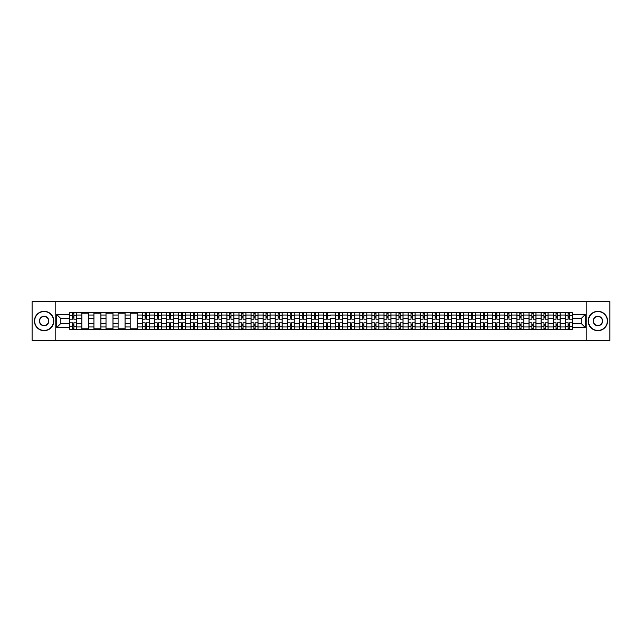 <?xml version="1.0" encoding="UTF-8"?>
<svg xmlns="http://www.w3.org/2000/svg" width="642" height="642" viewBox="0 0 642 642"><rect width="100%" height="100%" fill="white"/><g stroke="black" fill="none" stroke-linecap="round" stroke-linejoin="round"><path stroke-width="0.96" d="M586.812 340.372L609.9 340.372L609.9 301.628L32.1 301.628L32.1 340.372L586.812 340.372L586.812 301.628M81.839 329.33L81.839 315.037L76.727 315.037L76.727 329.33M76.727 315.037L76.727 312.67M81.839 315.037L81.839 312.67M88.813 312.67L88.813 329.33M93.925 329.33L93.925 312.67M100.898 312.67L100.898 329.33M106.01 329.33L106.01 312.67M112.984 312.67L112.984 329.33M118.096 329.33L118.096 312.67M125.07 312.67L125.07 329.33M130.182 329.33L130.182 312.67M137.155 312.67L137.155 329.33M142.267 329.33L142.267 312.67M149.241 312.67L149.241 329.33M154.353 329.33L154.353 312.67M161.327 312.67L161.327 329.33M166.439 329.33L166.439 312.67M173.412 312.67L173.412 329.33M178.524 329.33L178.524 312.67M185.498 312.67L185.498 329.33M190.61 329.33L190.61 312.67M197.584 312.67L197.584 329.33M202.695 329.33L202.695 312.67M209.669 312.67L209.669 329.33M214.781 329.33L214.781 312.67M221.755 312.67L221.755 329.33M226.867 329.33L226.867 312.67M233.84 312.67L233.84 329.33M238.952 329.33L238.952 312.67M245.926 312.67L245.926 329.33M251.038 329.33L251.038 312.67M258.012 312.67L258.012 329.33M263.124 329.33L263.124 312.67M270.097 312.67L270.097 329.33M275.209 329.33L275.209 312.67M282.183 312.67L282.183 329.33M287.295 329.33L287.295 312.67M294.269 312.67L294.269 329.33M299.389 329.33L299.389 312.67M306.354 312.67L306.354 329.33M311.506 326.658L311.506 322.822L314.339 322.822L314.339 326.658L311.506 326.658L311.506 329.33L311.474 312.67L311.506 319.178L314.339 319.178L314.339 315.447L311.506 315.447M318.44 312.67L318.44 329.33M323.56 329.33L323.56 312.67M330.494 319.178L330.526 329.33L330.494 319.178L327.661 319.178L327.661 312.67M335.646 329.33L335.646 312.67M342.611 312.67L342.611 329.33M347.731 329.33L347.731 312.67M354.705 312.67L354.705 329.33M359.817 329.33L359.817 312.67M366.791 312.67L366.791 329.33M371.903 329.33L371.903 312.67M378.876 312.67L378.876 329.33M383.988 329.33L383.988 312.67M390.962 312.67L390.962 329.33M396.074 329.33L396.074 312.67M403.048 312.67L403.048 329.33M408.16 329.33L408.16 312.67M415.133 312.67L415.133 329.33M420.245 329.33L420.245 312.67M427.219 312.67L427.219 329.33M432.331 329.33L432.331 312.67M439.305 312.67L439.305 329.33M444.416 329.33L444.416 312.67M451.39 312.67L451.39 329.33M456.502 329.33L456.502 312.67M463.476 312.67L463.476 329.33M468.588 329.33L468.588 312.67M475.562 312.67L475.562 329.33M480.673 329.33L480.673 312.67M487.647 312.67L487.647 329.33M492.759 329.33L492.759 312.67M499.733 312.67L499.733 329.33M504.845 329.33L504.845 312.67M511.818 312.67L511.818 329.33M516.93 329.33L516.93 312.67M523.904 312.67L523.904 329.33M529.016 329.33L529.016 312.67M535.99 312.67L535.99 329.33M541.102 329.33L541.102 312.67M548.075 312.67L548.075 329.33M553.187 329.33L553.187 312.67M560.161 312.67L560.161 329.33M565.273 329.33L565.273 312.67M565.273 323.399L560.161 323.399M553.187 323.399L548.075 323.399M541.102 323.399L535.99 323.399M529.016 323.399L523.904 323.399M516.93 323.399L511.818 323.399M504.845 323.399L499.733 323.399M492.759 323.399L487.647 323.399M480.673 323.399L475.562 323.399M468.588 323.399L463.476 323.399M456.502 323.399L451.39 323.399M444.416 323.399L439.305 323.399M432.331 323.399L427.219 323.399M420.245 323.399L415.133 323.399M408.16 323.399L403.048 323.399M396.074 323.399L390.962 323.399M383.988 323.399L378.876 323.399M371.903 323.399L366.791 323.399M359.817 323.399L354.705 323.399M347.731 323.399L342.611 323.399M335.646 323.399L330.526 323.399M323.56 323.399L318.44 323.399M311.474 323.399L306.354 323.399M299.389 323.399L294.269 323.399M287.295 323.399L282.183 323.399M275.209 323.399L270.097 323.399M263.124 323.399L258.012 323.399M251.038 323.399L245.926 323.399M238.952 323.399L233.84 323.399M226.867 323.399L221.755 323.399M214.781 323.399L209.669 323.399M202.695 323.399L197.584 323.399M190.61 323.399L185.498 323.399M178.524 323.399L173.412 323.399M166.439 323.399L161.327 323.399M154.353 323.399L149.241 323.399M142.267 323.399L137.155 323.399M130.182 323.399L125.07 323.399M118.096 323.399L112.984 323.399M106.01 323.399L100.898 323.399M93.925 323.399L88.813 323.399M81.839 323.399L76.727 323.399M565.273 318.601L560.161 318.601M553.187 318.601L548.075 318.601M541.102 318.601L535.99 318.601M529.016 318.601L523.904 318.601M516.93 318.601L511.818 318.601M504.845 318.601L499.733 318.601M492.759 318.601L487.647 318.601M480.673 318.601L475.562 318.601M468.588 318.601L463.476 318.601M456.502 318.601L451.39 318.601M444.416 318.601L439.305 318.601M432.331 318.601L427.219 318.601M420.245 318.601L415.133 318.601M408.16 318.601L403.048 318.601M396.074 318.601L390.962 318.601M383.988 318.601L378.876 318.601M371.903 318.601L366.791 318.601M359.817 318.601L354.705 318.601M347.731 318.601L342.611 318.601M335.646 318.601L330.526 318.601M323.56 318.601L318.44 318.601M311.474 318.601L306.354 318.601M299.389 318.601L294.269 318.601M287.295 318.601L282.183 318.601M275.209 318.601L270.097 318.601M263.124 318.601L258.012 318.601M251.038 318.601L245.926 318.601M238.952 318.601L233.84 318.601M226.867 318.601L221.755 318.601M214.781 318.601L209.669 318.601M202.695 318.601L197.584 318.601M190.61 318.601L185.498 318.601M178.524 318.601L173.412 318.601M166.439 318.601L161.327 318.601M154.353 318.601L149.241 318.601M142.267 318.601L137.155 318.601M130.182 318.601L125.07 318.601M118.096 318.601L112.984 318.601M106.01 318.601L100.898 318.601M93.925 318.601L88.813 318.601M81.839 318.601L76.727 318.601M60.846 323.399L69.753 323.399L69.753 318.601L60.846 318.601L60.846 323.399L56.737 327.508L56.737 314.492L69.753 314.492L69.753 318.601M572.247 318.601L572.247 323.399L581.154 323.399L581.154 318.601L572.247 318.601L572.247 312.67L69.753 312.67L69.753 314.492M572.247 314.492L585.263 314.492L585.263 327.508L572.247 327.508L572.247 323.399M69.753 323.399L69.753 329.33L572.247 329.33L572.247 327.508M69.753 327.508L56.737 327.508M55.188 340.372L55.188 301.628M73.862 328.166L72.618 328.166M72.618 313.834L73.862 313.834M88.813 328.166L81.839 328.166M81.839 313.834L88.813 313.834M100.898 328.166L93.925 328.166M93.925 313.834L100.898 313.834M112.984 328.166L106.01 328.166M106.01 313.834L112.984 313.834M125.07 328.166L118.096 328.166M118.096 313.834L125.07 313.834M137.155 328.166L130.182 328.166M130.182 313.834L137.155 313.834M146.376 328.166L145.132 328.166M145.132 313.834L146.376 313.834M158.462 328.166L157.218 328.166M157.218 313.834L158.462 313.834M170.547 328.166L169.303 328.166M169.303 313.834L170.547 313.834M182.633 328.166L181.389 328.166M181.389 313.834L182.633 313.834M194.719 328.166L193.475 328.166M193.475 313.834L194.719 313.834M206.804 328.166L205.56 328.166M205.56 313.834L206.804 313.834M218.89 328.166L217.646 328.166M217.646 313.834L218.89 313.834M230.976 328.166L229.74 328.166M229.74 313.834L230.976 313.834M243.061 328.166L241.825 328.166M241.825 313.834L243.061 313.834M255.147 328.166L253.911 328.166M253.911 313.834L255.147 313.834M267.233 328.166L265.997 328.166M265.997 313.834L267.233 313.834M279.318 328.166L278.082 328.166M278.082 313.834L279.318 313.834M291.404 328.166L290.168 328.166M290.168 313.834L291.404 313.834M303.489 328.166L302.254 328.166M302.254 313.834L303.489 313.834M315.575 328.166L314.339 328.166M314.339 313.834L315.575 313.834M327.661 328.166L326.425 328.166M326.425 313.834L327.661 313.834M339.746 328.166L338.511 328.166M338.511 313.834L339.746 313.834M351.832 328.166L350.596 328.166M350.596 313.834L351.832 313.834M363.918 328.166L362.682 328.166M362.682 313.834L363.918 313.834M376.003 328.166L374.767 328.166M374.767 313.834L376.003 313.834M388.089 328.166L386.853 328.166M386.853 313.834L388.089 313.834M400.175 328.166L398.939 328.166M398.939 313.834L400.175 313.834M412.26 328.166L411.024 328.166M411.024 313.834L412.26 313.834M424.354 328.166L423.11 328.166M423.11 313.834L424.354 313.834M436.44 328.166L435.196 328.166M435.196 313.834L436.44 313.834M448.525 328.166L447.281 328.166M447.281 313.834L448.525 313.834M460.611 328.166L459.367 328.166M459.367 313.834L460.611 313.834M472.697 328.166L471.453 328.166M471.453 313.834L472.697 313.834M484.782 328.166L483.538 328.166M483.538 313.834L484.782 313.834M496.868 328.166L495.624 328.166M495.624 313.834L496.868 313.834M508.954 328.166L507.71 328.166M507.71 313.834L508.954 313.834M521.039 328.166L519.795 328.166M519.795 313.834L521.039 313.834M533.125 328.166L531.881 328.166M531.881 313.834L533.125 313.834M545.21 328.166L543.967 328.166M543.967 313.834L545.21 313.834M557.296 328.166L556.052 328.166M556.052 313.834L557.296 313.834M569.382 328.166L568.138 328.166M568.138 313.834L569.382 313.834M56.737 314.492L60.846 318.601M581.154 323.399L585.263 327.508M581.154 318.601L585.263 314.492M76.687 329.33L76.687 319.178L73.862 319.178L73.862 312.67M72.618 312.67L72.618 319.178L69.793 319.178L69.793 312.67M76.687 319.178L76.687 312.67M69.793 329.33L69.793 322.822L72.618 322.822L72.618 329.33M73.862 329.33L73.862 322.822L76.687 322.822M72.618 317.477L73.862 317.477M69.793 322.822L69.793 319.178M73.862 324.523L72.618 324.523M73.862 328.319L72.618 328.319M72.618 325.534L73.862 325.534M73.862 316.466L72.618 316.466M72.618 313.681L73.862 313.681M44.105 330.453A9.453 9.453 0 0 0 53.559 321A9.453 9.453 0 0 0 44.105 311.547A9.453 9.453 0 0 0 34.66 321A9.453 9.453 0 0 0 44.105 330.453M44.105 311.314A9.686 9.686 0 0 1 53.792 321A9.686 9.686 0 0 1 44.105 330.686A9.686 9.686 0 0 1 34.427 321A9.686 9.686 0 0 1 44.105 311.314M44.105 325.727A4.727 4.727 0 0 1 39.379 321A4.727 4.727 0 0 1 44.105 316.273A4.727 4.727 0 0 1 48.832 321A4.727 4.727 0 0 1 44.105 325.727M44.105 316.506A4.494 4.494 0 0 0 39.611 321A4.494 4.494 0 0 0 44.105 325.494A4.494 4.494 0 0 0 48.599 321A4.494 4.494 0 0 0 44.105 316.506M597.895 330.453A9.453 9.453 0 0 0 607.34 321A9.453 9.453 0 0 0 597.895 311.547A9.453 9.453 0 0 0 588.441 321A9.453 9.453 0 0 0 597.895 330.453M597.895 311.314A9.686 9.686 0 0 1 607.573 321A9.686 9.686 0 0 1 597.895 330.686A9.686 9.686 0 0 1 588.208 321A9.686 9.686 0 0 1 597.895 311.314M597.895 325.727A4.727 4.727 0 0 1 593.168 321A4.727 4.727 0 0 1 597.895 316.273A4.727 4.727 0 0 1 602.621 321A4.727 4.727 0 0 1 597.895 325.727M597.895 316.506A4.494 4.494 0 0 0 593.401 321A4.494 4.494 0 0 0 597.895 325.494A4.494 4.494 0 0 0 602.389 321A4.494 4.494 0 0 0 597.895 316.506M149.201 329.33L149.201 319.178L146.376 319.178L146.376 312.67M145.132 312.67L145.132 319.178L142.307 319.178L142.307 312.67M149.201 319.178L149.201 312.67M142.307 329.33L142.307 322.822L145.132 322.822L145.132 329.33M146.376 329.33L146.376 322.822L149.201 322.822M145.132 317.477L146.376 317.477M142.307 322.822L142.307 319.178M146.376 324.523L145.132 324.523M146.376 328.319L145.132 328.319M145.132 325.534L146.376 325.534M146.376 316.466L145.132 316.466M145.132 313.681L146.376 313.681M161.286 329.33L161.286 319.178L158.462 319.178L158.462 312.67M157.218 312.67L157.218 319.178L154.393 319.178L154.393 312.67M161.286 319.178L161.286 312.67M154.393 329.33L154.393 322.822L157.218 322.822L157.218 329.33M158.462 329.33L158.462 322.822L161.286 322.822M157.218 317.477L158.462 317.477M154.393 322.822L154.393 319.178M158.462 324.523L157.218 324.523M158.462 328.319L157.218 328.319M157.218 325.534L158.462 325.534M158.462 316.466L157.218 316.466M157.218 313.681L158.462 313.681M173.372 329.33L173.372 319.178L170.547 319.178L170.547 312.67M169.303 312.67L169.303 319.178L166.479 319.178L166.479 312.67M173.372 319.178L173.372 312.67M166.479 329.33L166.479 322.822L169.303 322.822L169.303 329.33M170.547 329.33L170.547 322.822L173.372 322.822M169.303 317.477L170.547 317.477M166.479 322.822L166.479 319.178M170.547 324.523L169.303 324.523M170.547 328.319L169.303 328.319M169.303 325.534L170.547 325.534M170.547 316.466L169.303 316.466M169.303 313.681L170.547 313.681M185.458 329.33L185.458 319.178L182.633 319.178L182.633 312.67M181.389 312.67L181.389 319.178L178.564 319.178L178.564 312.67M185.458 319.178L185.458 312.67M178.564 329.33L178.564 322.822L181.389 322.822L181.389 329.33M182.633 329.33L182.633 322.822L185.458 322.822M181.389 317.477L182.633 317.477M178.564 322.822L178.564 319.178M182.633 324.523L181.389 324.523M182.633 328.319L181.389 328.319M181.389 325.534L182.633 325.534M182.633 316.466L181.389 316.466M181.389 313.681L182.633 313.681M197.543 329.33L197.543 319.178L194.719 319.178L194.719 312.67M193.475 312.67L193.475 319.178L190.65 319.178L190.65 312.67M197.543 319.178L197.543 312.67M190.65 329.33L190.65 322.822L193.475 322.822L193.475 329.33M194.719 329.33L194.719 322.822L197.543 322.822M193.475 317.477L194.719 317.477M190.65 322.822L190.65 319.178M194.719 324.523L193.475 324.523M194.719 328.319L193.475 328.319M193.475 325.534L194.719 325.534M194.719 316.466L193.475 316.466M193.475 313.681L194.719 313.681M209.629 329.33L209.629 319.178L206.804 319.178L206.804 312.67M205.56 312.67L205.56 319.178L202.736 319.178L202.736 312.67M209.629 319.178L209.629 312.67M202.736 329.33L202.736 322.822L205.56 322.822L205.56 329.33M206.804 329.33L206.804 322.822L209.629 322.822M205.56 317.477L206.804 317.477M202.736 322.822L202.736 319.178M206.804 324.523L205.56 324.523M206.804 328.319L205.56 328.319M205.56 325.534L206.804 325.534M206.804 316.466L205.56 316.466M205.56 313.681L206.804 313.681M221.715 329.33L221.715 319.178L218.89 319.178L218.89 312.67M217.646 312.67L217.646 319.178L214.821 319.178L214.821 312.67M221.715 319.178L221.715 312.67M214.821 329.33L214.821 322.822L217.646 322.822L217.646 329.33M218.89 329.33L218.89 322.822L221.715 322.822M217.646 317.477L218.89 317.477M214.821 322.822L214.821 319.178M218.89 324.523L217.646 324.523M218.89 328.319L217.646 328.319M217.646 325.534L218.89 325.534M218.89 316.466L217.646 316.466M217.646 313.681L218.89 313.681M233.8 329.33L233.8 319.178L230.976 319.178L230.976 312.67M229.74 312.67L229.74 319.178L226.907 319.178L226.907 312.67M233.8 319.178L233.8 312.67M226.907 329.33L226.907 322.822L229.74 322.822L229.74 329.33M230.976 329.33L230.976 322.822L233.8 322.822M229.74 317.477L230.976 317.477M226.907 322.822L226.907 319.178M230.976 324.523L229.74 324.523M230.976 328.319L229.74 328.319M229.74 325.534L230.976 325.534M230.976 316.466L229.74 316.466M229.74 313.681L230.976 313.681M245.886 329.33L245.886 319.178L243.061 319.178L243.061 312.67M241.825 312.67L241.825 319.178L238.993 319.178L238.993 312.67M245.886 319.178L245.886 312.67M238.993 329.33L238.993 322.822L241.825 322.822L241.825 329.33M243.061 329.33L243.061 322.822L245.886 322.822M241.825 317.477L243.061 317.477M238.993 322.822L238.993 319.178M243.061 324.523L241.825 324.523M243.061 328.319L241.825 328.319M241.825 325.534L243.061 325.534M243.061 316.466L241.825 316.466M241.825 313.681L243.061 313.681M257.972 329.33L257.972 319.178L255.147 319.178L255.147 312.67M253.911 312.67L253.911 319.178L251.078 319.178L251.078 312.67M257.972 319.178L257.972 312.67M251.078 329.33L251.078 322.822L253.911 322.822L253.911 329.33M255.147 329.33L255.147 322.822L257.972 322.822M253.911 317.477L255.147 317.477M251.078 322.822L251.078 319.178M255.147 324.523L253.911 324.523M255.147 328.319L253.911 328.319M253.911 325.534L255.147 325.534M255.147 316.466L253.911 316.466M253.911 313.681L255.147 313.681M270.057 329.33L270.057 319.178L267.233 319.178L267.233 312.67M265.997 312.67L265.997 319.178L263.164 319.178L263.164 312.67M270.057 319.178L270.057 312.67M263.164 329.33L263.164 322.822L265.997 322.822L265.997 329.33M267.233 329.33L267.233 322.822L270.057 322.822M265.997 317.477L267.233 317.477M263.164 322.822L263.164 319.178M267.233 324.523L265.997 324.523M267.233 328.319L265.997 328.319M265.997 325.534L267.233 325.534M267.233 316.466L265.997 316.466M265.997 313.681L267.233 313.681M282.143 329.33L282.143 319.178L279.318 319.178L279.318 312.67M278.082 312.67L278.082 319.178L275.249 319.178L275.249 312.67M282.143 319.178L282.143 312.67M275.249 329.33L275.249 322.822L278.082 322.822L278.082 329.33M279.318 329.33L279.318 322.822L282.143 322.822M278.082 317.477L279.318 317.477M275.249 322.822L275.249 319.178M279.318 324.523L278.082 324.523M279.318 328.319L278.082 328.319M278.082 325.534L279.318 325.534M279.318 316.466L278.082 316.466M278.082 313.681L279.318 313.681M294.237 329.33L294.237 319.178L291.404 319.178L291.404 312.67M290.168 312.67L290.168 319.178L287.335 319.178L287.335 312.67M294.237 319.178L294.237 312.67M287.335 329.33L287.335 322.822L290.168 322.822L290.168 329.33M291.404 329.33L291.404 322.822L294.237 322.822M290.168 317.477L291.404 317.477M287.335 322.822L287.335 319.178M291.404 324.523L290.168 324.523M291.404 328.319L290.168 328.319M290.168 325.534L291.404 325.534M291.404 316.466L290.168 316.466M290.168 313.681L291.404 313.681M306.322 329.33L306.322 319.178L303.489 319.178L303.489 312.67M302.254 312.67L302.254 319.178L299.421 319.178L299.421 312.67M306.322 319.178L306.322 312.67M299.421 329.33L299.421 322.822L302.254 322.822L302.254 329.33M303.489 329.33L303.489 322.822L306.322 322.822M302.254 317.477L303.489 317.477M299.421 322.822L299.421 319.178M303.489 324.523L302.254 324.523M303.489 328.319L302.254 328.319M302.254 325.534L303.489 325.534M303.489 316.466L302.254 316.466M302.254 313.681L303.489 313.681M318.408 329.33L318.408 319.178L315.575 319.178L315.575 312.67M318.408 319.178L318.408 312.67M314.339 312.67L314.339 315.447M315.575 329.33L315.575 322.822L318.408 322.822M314.339 317.477L315.575 317.477M311.506 322.822L311.506 319.178M315.575 324.523L314.339 324.523M314.339 326.658L314.339 329.33M315.575 328.319L314.339 328.319M314.339 325.534L315.575 325.534M315.575 316.466L314.339 316.466M314.339 313.681L315.575 313.681M326.425 312.67L326.425 319.178L323.592 319.178L323.592 312.67M323.592 329.33L323.592 322.822L326.425 322.822L326.425 329.33M327.661 329.33L327.661 322.822L330.494 322.822M326.425 317.477L327.661 317.477M323.592 322.822L323.592 319.178M327.661 324.523L326.425 324.523M327.661 328.319L326.425 328.319M326.425 325.534L327.661 325.534M327.661 316.466L326.425 316.466M326.425 313.681L327.661 313.681M342.579 329.33L342.579 319.178L339.746 319.178L339.746 312.67M338.511 312.67L338.511 319.178L335.678 319.178L335.678 312.67M342.579 319.178L342.579 312.67M335.678 329.33L335.678 322.822L338.511 322.822L338.511 329.33M339.746 329.33L339.746 322.822L342.579 322.822M338.511 317.477L339.746 317.477M335.678 322.822L335.678 319.178M339.746 324.523L338.511 324.523M339.746 328.319L338.511 328.319M338.511 325.534L339.746 325.534M339.746 316.466L338.511 316.466M338.511 313.681L339.746 313.681M354.665 329.33L354.665 319.178L351.832 319.178L351.832 312.67M350.596 312.67L350.596 319.178L347.763 319.178L347.763 312.67M354.665 319.178L354.665 312.67M347.763 329.33L347.763 322.822L350.596 322.822L350.596 329.33M351.832 329.33L351.832 322.822L354.665 322.822M350.596 317.477L351.832 317.477M347.763 322.822L347.763 319.178M351.832 324.523L350.596 324.523M351.832 328.319L350.596 328.319M350.596 325.534L351.832 325.534M351.832 316.466L350.596 316.466M350.596 313.681L351.832 313.681M366.751 329.33L366.751 319.178L363.918 319.178L363.918 312.67M362.682 312.67L362.682 319.178L359.857 319.178L359.857 312.67M366.751 319.178L366.751 312.67M359.857 329.33L359.857 322.822L362.682 322.822L362.682 329.33M363.918 329.33L363.918 322.822L366.751 322.822M362.682 317.477L363.918 317.477M359.857 322.822L359.857 319.178M363.918 324.523L362.682 324.523M363.918 328.319L362.682 328.319M362.682 325.534L363.918 325.534M363.918 316.466L362.682 316.466M362.682 313.681L363.918 313.681M378.836 329.33L378.836 319.178L376.003 319.178L376.003 312.67M374.767 312.67L374.767 319.178L371.943 319.178L371.943 312.67M378.836 319.178L378.836 312.67M371.943 329.33L371.943 322.822L374.767 322.822L374.767 329.33M376.003 329.33L376.003 322.822L378.836 322.822M374.767 317.477L376.003 317.477M371.943 322.822L371.943 319.178M376.003 324.523L374.767 324.523M376.003 328.319L374.767 328.319M374.767 325.534L376.003 325.534M376.003 316.466L374.767 316.466M374.767 313.681L376.003 313.681M390.922 329.33L390.922 319.178L388.089 319.178L388.089 312.67M386.853 312.67L386.853 319.178L384.028 319.178L384.028 312.67M390.922 319.178L390.922 312.67M384.028 329.33L384.028 322.822L386.853 322.822L386.853 329.33M388.089 329.33L388.089 322.822L390.922 322.822M386.853 317.477L388.089 317.477M384.028 322.822L384.028 319.178M388.089 324.523L386.853 324.523M388.089 328.319L386.853 328.319M386.853 325.534L388.089 325.534M388.089 316.466L386.853 316.466M386.853 313.681L388.089 313.681M403.007 329.33L403.007 319.178L400.175 319.178L400.175 312.67M398.939 312.67L398.939 319.178L396.114 319.178L396.114 312.67M403.007 319.178L403.007 312.67M396.114 329.33L396.114 322.822L398.939 322.822L398.939 329.33M400.175 329.33L400.175 322.822L403.007 322.822M398.939 317.477L400.175 317.477M396.114 322.822L396.114 319.178M400.175 324.523L398.939 324.523M400.175 328.319L398.939 328.319M398.939 325.534L400.175 325.534M400.175 316.466L398.939 316.466M398.939 313.681L400.175 313.681M415.093 329.33L415.093 319.178L412.26 319.178L412.26 312.67M411.024 312.67L411.024 319.178L408.2 319.178L408.2 312.67M415.093 319.178L415.093 312.67M408.2 329.33L408.2 322.822L411.024 322.822L411.024 329.33M412.26 329.33L412.26 322.822L415.093 322.822M411.024 317.477L412.26 317.477M408.2 322.822L408.2 319.178M412.26 324.523L411.024 324.523M412.26 328.319L411.024 328.319M411.024 325.534L412.26 325.534M412.26 316.466L411.024 316.466M411.024 313.681L412.26 313.681M427.179 329.33L427.179 319.178L424.354 319.178L424.354 312.67M423.11 312.67L423.11 319.178L420.285 319.178L420.285 312.67M427.179 319.178L427.179 312.67M420.285 329.33L420.285 322.822L423.11 322.822L423.11 329.33M424.354 329.33L424.354 322.822L427.179 322.822M423.11 317.477L424.354 317.477M420.285 322.822L420.285 319.178M424.354 324.523L423.11 324.523M424.354 328.319L423.11 328.319M423.11 325.534L424.354 325.534M424.354 316.466L423.11 316.466M423.11 313.681L424.354 313.681M439.264 329.33L439.264 319.178L436.44 319.178L436.44 312.67M435.196 312.67L435.196 319.178L432.371 319.178L432.371 312.67M439.264 319.178L439.264 312.67M432.371 329.33L432.371 322.822L435.196 322.822L435.196 329.33M436.44 329.33L436.44 322.822L439.264 322.822M435.196 317.477L436.44 317.477M432.371 322.822L432.371 319.178M436.44 324.523L435.196 324.523M436.44 328.319L435.196 328.319M435.196 325.534L436.44 325.534M436.44 316.466L435.196 316.466M435.196 313.681L436.44 313.681M451.35 329.33L451.35 319.178L448.525 319.178L448.525 312.67M447.281 312.67L447.281 319.178L444.457 319.178L444.457 312.67M451.35 319.178L451.35 312.67M444.457 329.33L444.457 322.822L447.281 322.822L447.281 329.33M448.525 329.33L448.525 322.822L451.35 322.822M447.281 317.477L448.525 317.477M444.457 322.822L444.457 319.178M448.525 324.523L447.281 324.523M448.525 328.319L447.281 328.319M447.281 325.534L448.525 325.534M448.525 316.466L447.281 316.466M447.281 313.681L448.525 313.681M463.436 329.33L463.436 319.178L460.611 319.178L460.611 312.67M459.367 312.67L459.367 319.178L456.542 319.178L456.542 312.67M463.436 319.178L463.436 312.67M456.542 329.33L456.542 322.822L459.367 322.822L459.367 329.33M460.611 329.33L460.611 322.822L463.436 322.822M459.367 317.477L460.611 317.477M456.542 322.822L456.542 319.178M460.611 324.523L459.367 324.523M460.611 328.319L459.367 328.319M459.367 325.534L460.611 325.534M460.611 316.466L459.367 316.466M459.367 313.681L460.611 313.681M475.521 329.33L475.521 319.178L472.697 319.178L472.697 312.67M471.453 312.67L471.453 319.178L468.628 319.178L468.628 312.67M475.521 319.178L475.521 312.67M468.628 329.33L468.628 322.822L471.453 322.822L471.453 329.33M472.697 329.33L472.697 322.822L475.521 322.822M471.453 317.477L472.697 317.477M468.628 322.822L468.628 319.178M472.697 324.523L471.453 324.523M472.697 328.319L471.453 328.319M471.453 325.534L472.697 325.534M472.697 316.466L471.453 316.466M471.453 313.681L472.697 313.681M487.607 329.33L487.607 319.178L484.782 319.178L484.782 312.67M483.538 312.67L483.538 319.178L480.714 319.178L480.714 312.67M487.607 319.178L487.607 312.67M480.714 329.33L480.714 322.822L483.538 322.822L483.538 329.33M484.782 329.33L484.782 322.822L487.607 322.822M483.538 317.477L484.782 317.477M480.714 322.822L480.714 319.178M484.782 324.523L483.538 324.523M484.782 328.319L483.538 328.319M483.538 325.534L484.782 325.534M484.782 316.466L483.538 316.466M483.538 313.681L484.782 313.681M499.693 329.33L499.693 319.178L496.868 319.178L496.868 312.67M495.624 312.67L495.624 319.178L492.799 319.178L492.799 312.67M499.693 319.178L499.693 312.67M492.799 329.33L492.799 322.822L495.624 322.822L495.624 329.33M496.868 329.33L496.868 322.822L499.693 322.822M495.624 317.477L496.868 317.477M492.799 322.822L492.799 319.178M496.868 324.523L495.624 324.523M496.868 328.319L495.624 328.319M495.624 325.534L496.868 325.534M496.868 316.466L495.624 316.466M495.624 313.681L496.868 313.681M511.778 329.33L511.778 319.178L508.954 319.178L508.954 312.67M507.71 312.67L507.71 319.178L504.885 319.178L504.885 312.67M511.778 319.178L511.778 312.67M504.885 329.33L504.885 322.822L507.71 322.822L507.71 329.33M508.954 329.33L508.954 322.822L511.778 322.822M507.71 317.477L508.954 317.477M504.885 322.822L504.885 319.178M508.954 324.523L507.71 324.523M508.954 328.319L507.71 328.319M507.71 325.534L508.954 325.534M508.954 316.466L507.71 316.466M507.71 313.681L508.954 313.681M523.864 329.33L523.864 319.178L521.039 319.178L521.039 312.67M519.795 312.67L519.795 319.178L516.971 319.178L516.971 312.67M523.864 319.178L523.864 312.67M516.971 329.33L516.971 322.822L519.795 322.822L519.795 329.33M521.039 329.33L521.039 322.822L523.864 322.822M519.795 317.477L521.039 317.477M516.971 322.822L516.971 319.178M521.039 324.523L519.795 324.523M521.039 328.319L519.795 328.319M519.795 325.534L521.039 325.534M521.039 316.466L519.795 316.466M519.795 313.681L521.039 313.681M535.95 329.33L535.95 319.178L533.125 319.178L533.125 312.67M531.881 312.67L531.881 319.178L529.056 319.178L529.056 312.67M535.95 319.178L535.95 312.67M529.056 329.33L529.056 322.822L531.881 322.822L531.881 329.33M533.125 329.33L533.125 322.822L535.95 322.822M531.881 317.477L533.125 317.477M529.056 322.822L529.056 319.178M533.125 324.523L531.881 324.523M533.125 328.319L531.881 328.319M531.881 325.534L533.125 325.534M533.125 316.466L531.881 316.466M531.881 313.681L533.125 313.681M548.035 329.33L548.035 319.178L545.21 319.178L545.21 312.67M543.967 312.67L543.967 319.178L541.142 319.178L541.142 312.67M548.035 319.178L548.035 312.67M541.142 329.33L541.142 322.822L543.967 322.822L543.967 329.33M545.21 329.33L545.21 322.822L548.035 322.822M543.967 317.477L545.21 317.477M541.142 322.822L541.142 319.178M545.21 324.523L543.967 324.523M545.21 328.319L543.967 328.319M543.967 325.534L545.21 325.534M545.21 316.466L543.967 316.466M543.967 313.681L545.21 313.681M560.121 329.33L560.121 319.178L557.296 319.178L557.296 312.67M556.052 312.67L556.052 319.178L553.227 319.178L553.227 312.67M560.121 319.178L560.121 312.67M553.227 329.33L553.227 322.822L556.052 322.822L556.052 329.33M557.296 329.33L557.296 322.822L560.121 322.822M556.052 317.477L557.296 317.477M553.227 322.822L553.227 319.178M557.296 324.523L556.052 324.523M557.296 328.319L556.052 328.319M556.052 325.534L557.296 325.534M557.296 316.466L556.052 316.466M556.052 313.681L557.296 313.681M572.207 329.33L572.207 319.178L569.382 319.178L569.382 312.67M568.138 312.67L568.138 319.178L565.313 319.178L565.313 312.67M572.207 319.178L572.207 312.67M565.313 329.33L565.313 322.822L568.138 322.822L568.138 329.33M569.382 329.33L569.382 322.822L572.207 322.822M568.138 317.477L569.382 317.477M565.313 322.822L565.313 319.178M569.382 324.523L568.138 324.523M569.382 328.319L568.138 328.319M568.138 325.534L569.382 325.534M569.382 316.466L568.138 316.466M568.138 313.681L569.382 313.681M553.187 315.037L548.075 315.037M541.102 315.037L535.99 315.037M529.016 315.037L523.904 315.037M516.93 315.037L511.818 315.037M504.845 315.037L499.733 315.037M492.759 315.037L487.647 315.037M480.673 315.037L475.562 315.037M468.588 315.037L463.476 315.037M456.502 315.037L451.39 315.037M444.416 315.037L439.305 315.037M432.331 315.037L427.219 315.037M420.245 315.037L415.133 315.037M408.16 315.037L403.048 315.037M396.074 315.037L390.962 315.037M383.988 315.037L378.876 315.037M371.903 315.037L366.791 315.037M359.817 315.037L354.705 315.037M347.731 315.037L342.611 315.037M335.646 315.037L330.526 315.037M323.56 315.037L318.44 315.037M311.474 315.037L306.354 315.037M299.389 315.037L294.269 315.037M287.295 315.037L282.183 315.037M275.209 315.037L270.097 315.037M263.124 315.037L258.012 315.037M251.038 315.037L245.926 315.037M238.952 315.037L233.84 315.037M226.867 315.037L221.755 315.037M214.781 315.037L209.669 315.037M202.695 315.037L197.584 315.037M190.61 315.037L185.498 315.037M178.524 315.037L173.412 315.037M166.439 315.037L161.327 315.037M154.353 315.037L149.241 315.037M142.267 315.037L137.155 315.037M130.182 315.037L125.07 315.037M118.096 315.037L112.984 315.037M106.01 315.037L100.898 315.037M93.925 315.037L88.813 315.037M565.273 315.037L560.161 315.037M553.187 326.963L548.075 326.963M541.102 326.963L535.99 326.963M529.016 326.963L523.904 326.963M516.93 326.963L511.818 326.963M504.845 326.963L499.733 326.963M492.759 326.963L487.647 326.963M480.673 326.963L475.562 326.963M468.588 326.963L463.476 326.963M456.502 326.963L451.39 326.963M444.416 326.963L439.305 326.963M432.331 326.963L427.219 326.963M420.245 326.963L415.133 326.963M408.16 326.963L403.048 326.963M396.074 326.963L390.962 326.963M383.988 326.963L378.876 326.963M371.903 326.963L366.791 326.963M359.817 326.963L354.705 326.963M347.731 326.963L342.611 326.963M335.646 326.963L330.526 326.963M323.56 326.963L318.44 326.963M311.474 326.963L306.354 326.963M299.389 326.963L294.269 326.963M287.295 326.963L282.183 326.963M275.209 326.963L270.097 326.963M263.124 326.963L258.012 326.963M251.038 326.963L245.926 326.963M238.952 326.963L233.84 326.963M226.867 326.963L221.755 326.963M214.781 326.963L209.669 326.963M202.695 326.963L197.584 326.963M190.61 326.963L185.498 326.963M178.524 326.963L173.412 326.963M166.439 326.963L161.327 326.963M154.353 326.963L149.241 326.963M142.267 326.963L137.155 326.963M130.182 326.963L125.07 326.963M118.096 326.963L112.984 326.963M106.01 326.963L100.898 326.963M93.925 326.963L88.813 326.963M81.839 326.963L76.727 326.963M565.273 326.963L560.161 326.963M76.687 315.342L73.862 315.342M72.618 315.342L69.793 315.342M72.618 315.447L69.793 315.447M72.618 326.553L69.793 326.553M72.618 326.658L69.793 326.658M76.687 326.658L73.862 326.658M76.687 315.447L73.862 315.447M76.687 326.553L73.862 326.553M149.201 315.342L146.376 315.342M145.132 315.342L142.307 315.342M145.132 315.447L142.307 315.447M145.132 326.553L142.307 326.553M145.132 326.658L142.307 326.658M149.201 326.658L146.376 326.658M149.201 315.447L146.376 315.447M149.201 326.553L146.376 326.553M161.286 315.342L158.462 315.342M157.218 315.342L154.393 315.342M157.218 315.447L154.393 315.447M157.218 326.553L154.393 326.553M157.218 326.658L154.393 326.658M161.286 326.658L158.462 326.658M161.286 315.447L158.462 315.447M161.286 326.553L158.462 326.553M173.372 315.342L170.547 315.342M169.303 315.342L166.479 315.342M169.303 315.447L166.479 315.447M169.303 326.553L166.479 326.553M169.303 326.658L166.479 326.658M173.372 326.658L170.547 326.658M173.372 315.447L170.547 315.447M173.372 326.553L170.547 326.553M185.458 315.342L182.633 315.342M181.389 315.342L178.564 315.342M181.389 315.447L178.564 315.447M181.389 326.553L178.564 326.553M181.389 326.658L178.564 326.658M185.458 326.658L182.633 326.658M185.458 315.447L182.633 315.447M185.458 326.553L182.633 326.553M197.543 315.342L194.719 315.342M193.475 315.342L190.65 315.342M193.475 315.447L190.65 315.447M193.475 326.553L190.65 326.553M193.475 326.658L190.65 326.658M197.543 326.658L194.719 326.658M197.543 315.447L194.719 315.447M197.543 326.553L194.719 326.553M209.629 315.342L206.804 315.342M205.56 315.342L202.736 315.342M205.56 315.447L202.736 315.447M205.56 326.553L202.736 326.553M205.56 326.658L202.736 326.658M209.629 326.658L206.804 326.658M209.629 315.447L206.804 315.447M209.629 326.553L206.804 326.553M221.715 315.342L218.89 315.342M217.646 315.342L214.821 315.342M217.646 315.447L214.821 315.447M217.646 326.553L214.821 326.553M217.646 326.658L214.821 326.658M221.715 326.658L218.89 326.658M221.715 315.447L218.89 315.447M221.715 326.553L218.89 326.553M233.8 315.342L230.976 315.342M229.74 315.342L226.907 315.342M229.74 315.447L226.907 315.447M229.74 326.553L226.907 326.553M229.74 326.658L226.907 326.658M233.8 326.658L230.976 326.658M233.8 315.447L230.976 315.447M233.8 326.553L230.976 326.553M245.886 315.342L243.061 315.342M241.825 315.342L238.993 315.342M241.825 315.447L238.993 315.447M241.825 326.553L238.993 326.553M241.825 326.658L238.993 326.658M245.886 326.658L243.061 326.658M245.886 315.447L243.061 315.447M245.886 326.553L243.061 326.553M257.972 315.342L255.147 315.342M253.911 315.342L251.078 315.342M253.911 315.447L251.078 315.447M253.911 326.553L251.078 326.553M253.911 326.658L251.078 326.658M257.972 326.658L255.147 326.658M257.972 315.447L255.147 315.447M257.972 326.553L255.147 326.553M270.057 315.342L267.233 315.342M265.997 315.342L263.164 315.342M265.997 315.447L263.164 315.447M265.997 326.553L263.164 326.553M265.997 326.658L263.164 326.658M270.057 326.658L267.233 326.658M270.057 315.447L267.233 315.447M270.057 326.553L267.233 326.553M282.143 315.342L279.318 315.342M278.082 315.342L275.249 315.342M278.082 315.447L275.249 315.447M278.082 326.553L275.249 326.553M278.082 326.658L275.249 326.658M282.143 326.658L279.318 326.658M282.143 315.447L279.318 315.447M282.143 326.553L279.318 326.553M294.237 315.342L291.404 315.342M290.168 315.342L287.335 315.342M290.168 315.447L287.335 315.447M290.168 326.553L287.335 326.553M290.168 326.658L287.335 326.658M294.237 326.658L291.404 326.658M294.237 315.447L291.404 315.447M294.237 326.553L291.404 326.553M306.322 315.342L303.489 315.342M302.254 315.342L299.421 315.342M302.254 315.447L299.421 315.447M302.254 326.553L299.421 326.553M302.254 326.658L299.421 326.658M306.322 326.658L303.489 326.658M306.322 315.447L303.489 315.447M306.322 326.553L303.489 326.553M318.408 315.342L315.575 315.342M314.339 315.342L311.506 315.342M314.339 326.553L311.506 326.553M318.408 326.658L315.575 326.658M318.408 315.447L315.575 315.447M318.408 326.553L315.575 326.553M330.494 315.342L327.661 315.342M326.425 315.342L323.592 315.342M326.425 315.447L323.592 315.447M326.425 326.553L323.592 326.553M326.425 326.658L323.592 326.658M330.494 326.658L327.661 326.658M330.494 315.447L327.661 315.447M330.494 326.553L327.661 326.553M342.579 315.342L339.746 315.342M338.511 315.342L335.678 315.342M338.511 315.447L335.678 315.447M338.511 326.553L335.678 326.553M338.511 326.658L335.678 326.658M342.579 326.658L339.746 326.658M342.579 315.447L339.746 315.447M342.579 326.553L339.746 326.553M354.665 315.342L351.832 315.342M350.596 315.342L347.763 315.342M350.596 315.447L347.763 315.447M350.596 326.553L347.763 326.553M350.596 326.658L347.763 326.658M354.665 326.658L351.832 326.658M354.665 315.447L351.832 315.447M354.665 326.553L351.832 326.553M366.751 315.342L363.918 315.342M362.682 315.342L359.857 315.342M362.682 315.447L359.857 315.447M362.682 326.553L359.857 326.553M362.682 326.658L359.857 326.658M366.751 326.658L363.918 326.658M366.751 315.447L363.918 315.447M366.751 326.553L363.918 326.553M378.836 315.342L376.003 315.342M374.767 315.342L371.943 315.342M374.767 315.447L371.943 315.447M374.767 326.553L371.943 326.553M374.767 326.658L371.943 326.658M378.836 326.658L376.003 326.658M378.836 315.447L376.003 315.447M378.836 326.553L376.003 326.553M390.922 315.342L388.089 315.342M386.853 315.342L384.028 315.342M386.853 315.447L384.028 315.447M386.853 326.553L384.028 326.553M386.853 326.658L384.028 326.658M390.922 326.658L388.089 326.658M390.922 315.447L388.089 315.447M390.922 326.553L388.089 326.553M403.007 315.342L400.175 315.342M398.939 315.342L396.114 315.342M398.939 315.447L396.114 315.447M398.939 326.553L396.114 326.553M398.939 326.658L396.114 326.658M403.007 326.658L400.175 326.658M403.007 315.447L400.175 315.447M403.007 326.553L400.175 326.553M415.093 315.342L412.26 315.342M411.024 315.342L408.2 315.342M411.024 315.447L408.2 315.447M411.024 326.553L408.2 326.553M411.024 326.658L408.2 326.658M415.093 326.658L412.26 326.658M415.093 315.447L412.26 315.447M415.093 326.553L412.26 326.553M427.179 315.342L424.354 315.342M423.11 315.342L420.285 315.342M423.11 315.447L420.285 315.447M423.11 326.553L420.285 326.553M423.11 326.658L420.285 326.658M427.179 326.658L424.354 326.658M427.179 315.447L424.354 315.447M427.179 326.553L424.354 326.553M439.264 315.342L436.44 315.342M435.196 315.342L432.371 315.342M435.196 315.447L432.371 315.447M435.196 326.553L432.371 326.553M435.196 326.658L432.371 326.658M439.264 326.658L436.44 326.658M439.264 315.447L436.44 315.447M439.264 326.553L436.44 326.553M451.35 315.342L448.525 315.342M447.281 315.342L444.457 315.342M447.281 315.447L444.457 315.447M447.281 326.553L444.457 326.553M447.281 326.658L444.457 326.658M451.35 326.658L448.525 326.658M451.35 315.447L448.525 315.447M451.35 326.553L448.525 326.553M463.436 315.342L460.611 315.342M459.367 315.342L456.542 315.342M459.367 315.447L456.542 315.447M459.367 326.553L456.542 326.553M459.367 326.658L456.542 326.658M463.436 326.658L460.611 326.658M463.436 315.447L460.611 315.447M463.436 326.553L460.611 326.553M475.521 315.342L472.697 315.342M471.453 315.342L468.628 315.342M471.453 315.447L468.628 315.447M471.453 326.553L468.628 326.553M471.453 326.658L468.628 326.658M475.521 326.658L472.697 326.658M475.521 315.447L472.697 315.447M475.521 326.553L472.697 326.553M487.607 315.342L484.782 315.342M483.538 315.342L480.714 315.342M483.538 315.447L480.714 315.447M483.538 326.553L480.714 326.553M483.538 326.658L480.714 326.658M487.607 326.658L484.782 326.658M487.607 315.447L484.782 315.447M487.607 326.553L484.782 326.553M499.693 315.342L496.868 315.342M495.624 315.342L492.799 315.342M495.624 315.447L492.799 315.447M495.624 326.553L492.799 326.553M495.624 326.658L492.799 326.658M499.693 326.658L496.868 326.658M499.693 315.447L496.868 315.447M499.693 326.553L496.868 326.553M511.778 315.342L508.954 315.342M507.71 315.342L504.885 315.342M507.71 315.447L504.885 315.447M507.71 326.553L504.885 326.553M507.71 326.658L504.885 326.658M511.778 326.658L508.954 326.658M511.778 315.447L508.954 315.447M511.778 326.553L508.954 326.553M523.864 315.342L521.039 315.342M519.795 315.342L516.971 315.342M519.795 315.447L516.971 315.447M519.795 326.553L516.971 326.553M519.795 326.658L516.971 326.658M523.864 326.658L521.039 326.658M523.864 315.447L521.039 315.447M523.864 326.553L521.039 326.553M535.95 315.342L533.125 315.342M531.881 315.342L529.056 315.342M531.881 315.447L529.056 315.447M531.881 326.553L529.056 326.553M531.881 326.658L529.056 326.658M535.95 326.658L533.125 326.658M535.95 315.447L533.125 315.447M535.95 326.553L533.125 326.553M548.035 315.342L545.21 315.342M543.967 315.342L541.142 315.342M543.967 315.447L541.142 315.447M543.967 326.553L541.142 326.553M543.967 326.658L541.142 326.658M548.035 326.658L545.21 326.658M548.035 315.447L545.21 315.447M548.035 326.553L545.21 326.553M560.121 315.342L557.296 315.342M556.052 315.342L553.227 315.342M556.052 315.447L553.227 315.447M556.052 326.553L553.227 326.553M556.052 326.658L553.227 326.658M560.121 326.658L557.296 326.658M560.121 315.447L557.296 315.447M560.121 326.553L557.296 326.553M572.207 315.342L569.382 315.342M568.138 315.342L565.313 315.342M568.138 315.447L565.313 315.447M568.138 326.553L565.313 326.553M568.138 326.658L565.313 326.658M572.207 326.658L569.382 326.658M572.207 315.447L569.382 315.447M572.207 326.553L569.382 326.553"/></g></svg>

